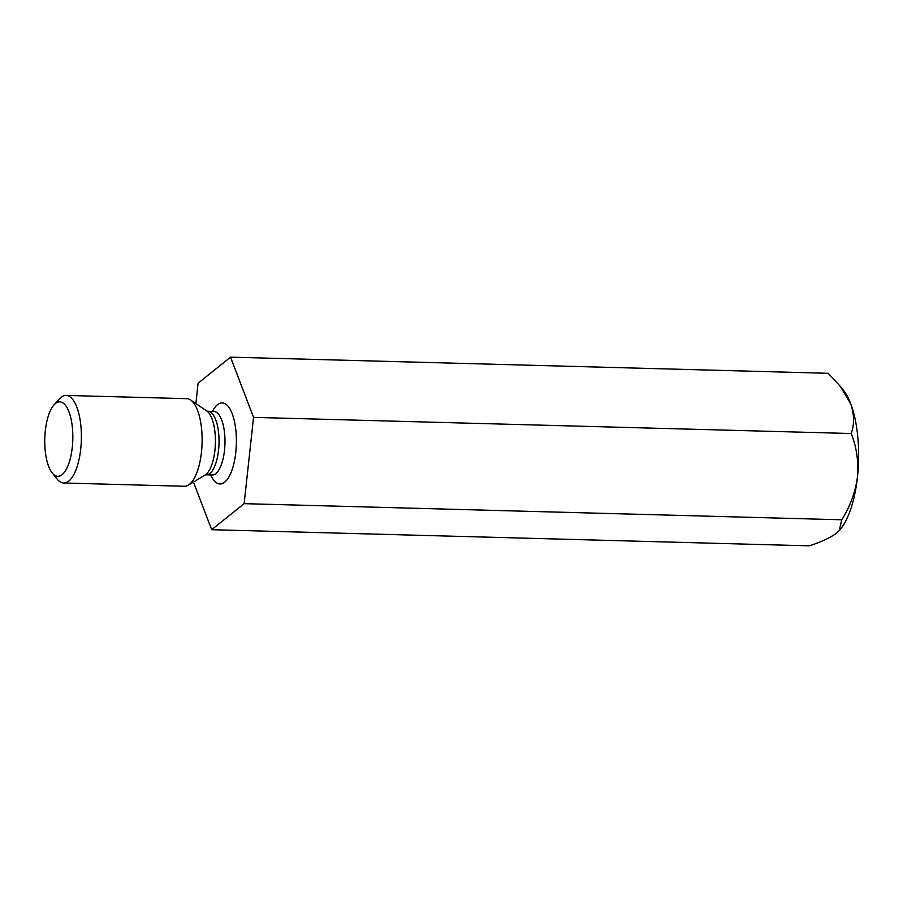 <?xml version="1.0" encoding="UTF-8"?>
<svg xmlns="http://www.w3.org/2000/svg" width="903" height="903" viewBox="0 0 903 903"><rect width="100%" height="100%" fill="white"/><g stroke="black" fill="none" stroke-linecap="round" stroke-linejoin="round"><path stroke-width="1.35" d="M193.456 482.044L211.674 529.7L244.126 503.66L253.551 417.378L230.536 357.159L828.198 373.3L840.275 386.315L850.682 403.709A76.665 28.84 -88.5 0 0 843.357 390.141L840.275 386.315M253.551 417.378L851.213 433.519C856.608 447.132 858.697 461.614 857.478 476.953C855.412 492.09 850.174 506.369 841.788 519.789L839.203 530.625L836.55 533.109C830.376 537.703 821.301 541.947 809.336 545.841L211.674 529.7M244.126 503.66L841.788 519.789M839.35 530.467A76.665 28.84 -88.5 0 0 839.564 530.219A76.665 28.84 -88.5 0 0 857.478 476.953A76.665 28.84 -88.5 0 0 850.682 403.709C854.306 414.274 854.486 424.207 851.213 433.519M230.536 357.159L198.084 383.211L195.861 403.573M66.066 395.424L186.786 398.674A43.807 16.48 91.5 0 1 190.612 400.006A43.807 16.48 91.5 0 1 201.651 429.58A43.807 16.48 91.5 0 1 188.309 485.148A43.807 16.48 91.5 0 1 184.415 486.265L63.707 483.003A43.807 16.48 -88.5 0 0 81.36 439.659A43.807 16.48 -88.5 0 0 66.066 395.424A43.807 16.48 -88.5 0 0 59.271 399.013L54.033 404.883A37.237 14.008 -88.5 0 0 45.15 450.01A37.237 14.008 -88.5 0 0 52.193 472.912A37.237 14.008 -88.5 0 0 72.804 439.422A37.237 14.008 -88.5 0 0 54.033 404.883M52.193 472.912L57.115 479.053A43.807 16.48 -88.5 0 0 63.707 483.003M210.771 474.955A40.556 15.261 -88.5 0 0 231.552 471.276A40.556 15.261 -88.5 0 0 233.042 416.193A40.556 15.261 -88.5 0 0 212.487 411.396M218.695 433.7A31.797 11.965 91.5 0 1 206.189 474.831L212.126 475.001A31.797 11.965 -88.5 0 0 224.644 433.858A31.797 11.965 -88.5 0 0 213.842 411.429L207.904 411.271A31.797 11.965 91.5 0 1 218.695 433.7M188.309 485.148L205.037 475.057A32.971 12.405 -88.5 0 0 215.072 433.237A32.971 12.405 -88.5 0 0 206.764 410.978L190.612 400.006M212.916 474.944L212.126 475.001M213.842 411.429L214.632 411.52M205.026 475.057L206.189 474.831M207.904 411.271L206.764 410.978"/></g></svg>
